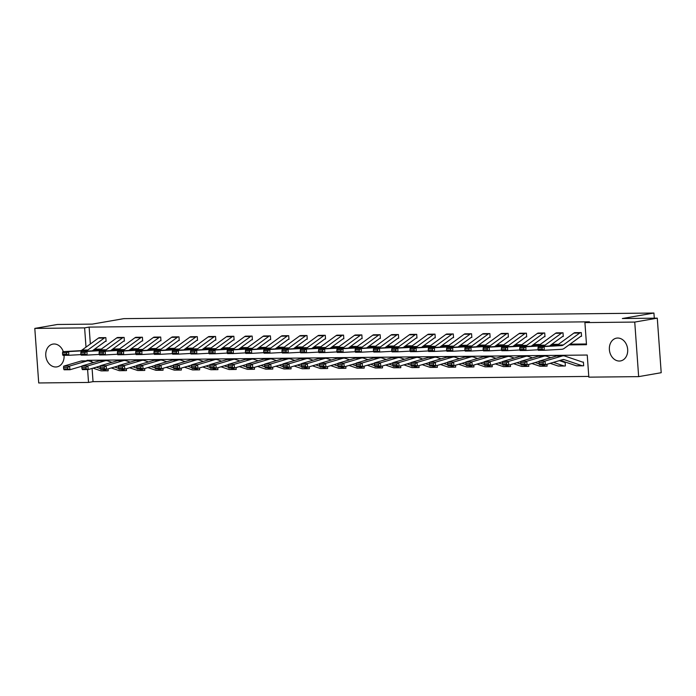 <?xml version="1.0" encoding="UTF-8"?>
<svg xmlns="http://www.w3.org/2000/svg" width="696" height="696" viewBox="0 0 696 696"><rect width="100%" height="100%" fill="white"/><g stroke="black" fill="none" stroke-linecap="round" stroke-linejoin="round"><path stroke-width="1.04" d="M64.067 355.334A11.562 9.1 80.1 0 1 56.907 366.888A11.562 9.1 80.1 0 1 55.75 366.992A11.562 9.1 80.1 0 1 45.849 356.317A11.562 9.1 80.1 0 1 52.948 344.094A11.562 9.1 80.1 0 1 54.097 343.989A11.562 9.1 80.1 0 1 63.284 351.619M617.7 338.038A11.562 9.1 80.1 0 1 627.601 348.713A11.562 9.1 80.1 0 1 620.501 360.937A11.562 9.1 80.1 0 1 619.353 361.041A11.562 9.1 80.1 0 1 609.452 350.366A11.562 9.1 80.1 0 1 616.543 338.143A11.562 9.1 80.1 0 1 617.7 338.038M92.09 368.419L93.038 381.652L88.531 382.435L38.715 382.965L34.8 328.408L57.35 324.484L92.281 324.118L123.853 318.637L653.927 313.035L622.355 318.524L657.285 318.15L661.2 372.708L638.65 376.632L588.833 377.154L587.241 355.038L86.948 360.319L86.983 360.85M93.038 381.652L588.781 376.423M654.292 318.185L653.927 313.035M91.507 360.267L91.62 361.833M583.657 365.678L583.065 365.783L583.666 365.774L583.405 362.085L582.796 362.094A1.479 0.905 89.4 0 1 582.709 362.103A1.479 0.905 89.4 0 1 582.517 362.077L564.83 356.056A11.119 6.812 -90.6 0 0 563.395 355.821A11.119 6.812 -90.6 0 0 562.229 355.995L545.003 361.067L545.429 364.721L539.565 364.782L539.156 364.017L543.263 363.973L543.089 362.512L538.991 362.555L539.156 364.017M564.795 365.974L565.378 365.965L565.117 362.285L564.526 362.285M546.96 364.269L547.091 366.157L546.508 366.166A5.194 3.175 -90.6 0 1 546.177 366.2A5.194 3.175 -90.6 0 1 545.499 366.087L541.592 364.756M528.673 364.46L528.803 366.357L528.221 366.357A5.194 3.175 -90.6 0 1 527.89 366.392A5.194 3.175 -90.6 0 1 527.211 366.279L523.305 364.948M510.385 364.652L510.516 366.548L509.933 366.557M492.098 364.843L492.237 366.74L491.646 366.749A5.194 3.175 -90.6 0 1 491.315 366.775A5.194 3.175 -90.6 0 1 490.645 366.67L486.73 365.339M473.811 365.043L473.95 366.931L473.358 366.94M455.523 365.235L455.663 367.123L455.071 367.131A5.194 3.175 -90.6 0 1 454.74 367.166A5.194 3.175 -90.6 0 1 454.07 367.053L450.155 365.722M437.236 365.426L437.375 367.323L436.784 367.323A5.194 3.175 -90.6 0 1 436.453 367.358A5.194 3.175 -90.6 0 1 435.783 367.244L431.868 365.913M418.949 365.618L419.088 367.514L418.505 367.514M400.661 365.809L400.8 367.705L400.217 367.714A5.194 3.175 -90.6 0 1 399.878 367.74A5.194 3.175 -90.6 0 1 399.208 367.636L395.293 366.305M382.382 366.009L382.513 367.897L381.93 367.906A5.194 3.175 -90.6 0 1 381.591 367.94A5.194 3.175 -90.6 0 1 380.921 367.827L377.014 366.496M364.095 366.2L364.225 368.088L363.643 368.097M345.808 366.392L345.938 368.288L345.355 368.288M327.52 366.583L327.651 368.48L327.068 368.48M309.233 366.775L309.363 368.671L308.78 368.68A5.194 3.175 -90.6 0 1 308.45 368.706A5.194 3.175 -90.6 0 1 307.78 368.602L303.865 367.27M290.945 366.966L291.085 368.863L290.493 368.871A5.194 3.175 -90.6 0 1 290.162 368.897A5.194 3.175 -90.6 0 1 289.493 368.793L285.577 367.462M272.658 367.166L272.797 369.054L272.206 369.063M254.371 367.358L254.51 369.245L253.918 369.254A5.194 3.175 -90.6 0 1 253.588 369.289A5.194 3.175 -90.6 0 1 252.918 369.176L249.003 367.845M236.083 367.549L236.222 369.445L235.64 369.445M217.796 367.74L217.935 369.637L217.352 369.646M199.508 367.932L199.648 369.828L199.065 369.837A5.194 3.175 -90.6 0 1 198.725 369.863A5.194 3.175 -90.6 0 1 198.055 369.759L194.149 368.428M181.23 368.132L181.36 370.02L180.777 370.028M162.942 368.323L163.073 370.211L162.49 370.22A5.194 3.175 -90.6 0 1 162.159 370.255A5.194 3.175 -90.6 0 1 161.481 370.142L157.574 368.81M144.655 368.515L144.785 370.411L144.202 370.411A5.194 3.175 -90.6 0 1 143.872 370.446A5.194 3.175 -90.6 0 1 143.202 370.333L139.287 369.002M126.367 368.706L126.498 370.603L125.915 370.603M108.08 368.897L108.219 370.794L107.628 370.803A5.194 3.175 -90.6 0 1 107.297 370.829A5.194 3.175 -90.6 0 1 106.627 370.724L102.712 369.393M569.024 344.903L586.502 344.711L584.918 322.596L589.434 321.813L89.132 327.094L90.341 343.989M94.595 349.175L101.346 349.105M112.882 348.983L119.634 348.905M131.17 348.783L137.921 348.713M149.457 348.592L156.2 348.522M167.745 348.4L174.487 348.331M186.032 348.209L192.775 348.139M204.32 348.017L211.062 347.939M222.607 347.817L229.349 347.748M240.886 347.626L247.637 347.556M259.173 347.435L265.924 347.365M277.46 347.243L284.212 347.173M295.748 347.052L302.499 346.973M314.035 346.852L320.786 346.782M332.323 346.66L339.065 346.591M350.61 346.469L357.353 346.399M368.897 346.277L375.64 346.208M387.185 346.086L393.927 346.016M405.472 345.895L412.215 345.816M423.751 345.695L430.502 345.625M442.038 345.503L448.79 345.433M460.326 345.312L467.077 345.242M478.613 345.12L485.364 345.051M496.9 344.929L503.652 344.851M515.188 344.729L521.93 344.659M533.475 344.537L540.218 344.468M551.763 344.346L558.505 344.276M570.05 344.155L586.45 343.981M580.969 336.29L581.552 336.281L581.29 332.601L574.27 332.853M549.483 346.008L562.385 336.603A1.479 0.905 -90.6 0 1 562.664 336.49L563.264 336.481L563.003 332.792L555.982 333.045M544.394 336.673L544.977 336.673L544.716 332.984L537.695 333.236M512.909 346.39L525.819 336.995A1.479 0.905 -90.6 0 1 526.089 336.873L526.689 336.864L526.428 333.175L519.407 333.428M494.621 346.591L507.532 337.186A1.479 0.905 -90.6 0 1 507.802 337.064L508.402 337.055L508.141 333.367L501.12 333.619M489.532 337.255L490.123 337.247L489.853 333.567L482.833 333.81M471.244 337.447L471.836 337.447L471.566 333.758L464.545 334.01M452.957 337.638L453.548 337.638L453.279 333.95L446.258 334.202M421.471 347.356L434.382 337.96A1.479 0.905 -90.6 0 1 434.652 337.838L435.261 337.83L434.991 334.141L427.97 334.393M403.184 347.548L416.095 338.152A1.479 0.905 -90.6 0 1 416.365 338.03L416.974 338.021L416.713 334.332L409.692 334.585M398.103 338.221L398.686 338.212L398.425 334.532L391.404 334.776M366.618 347.939L379.52 338.534A1.479 0.905 -90.6 0 1 379.798 338.421L380.399 338.404L380.138 334.724L373.117 334.976M348.331 348.13L361.241 338.726A1.479 0.905 -90.6 0 1 361.511 338.613L362.111 338.604L361.85 334.915L354.829 335.168M343.241 338.804L343.824 338.795L343.563 335.107L336.542 335.359M311.756 348.513L324.667 339.117A1.479 0.905 -90.6 0 1 324.936 338.995L325.537 338.987L325.276 335.298L318.255 335.55M306.666 339.187L307.258 339.178L306.988 335.498L299.967 335.742M275.181 348.905L288.092 339.5A1.479 0.905 -90.6 0 1 288.361 339.378L288.97 339.37L288.701 335.69L281.68 335.942M256.894 349.096L269.804 339.691A1.479 0.905 -90.6 0 1 270.074 339.578L270.683 339.57L270.413 335.881L263.392 336.133M251.804 339.761L252.396 339.761L252.126 336.072L245.105 336.325M220.319 349.479L233.23 340.083A1.479 0.905 -90.6 0 1 233.499 339.961L234.108 339.952L233.847 336.264L226.826 336.516M202.031 349.679L214.942 340.274A1.479 0.905 -90.6 0 1 215.221 340.153L215.821 340.144L215.56 336.455L208.539 336.707M196.951 340.344L197.534 340.335L197.273 336.655L190.252 336.899M178.663 340.535L179.246 340.535L178.985 336.847L171.964 337.099M160.376 340.727L160.959 340.727L160.698 337.038L153.677 337.29M128.891 350.445L141.801 341.049A1.479 0.905 -90.6 0 1 142.071 340.927L142.671 340.918L142.41 337.229L135.389 337.482M110.603 350.636L123.514 341.24A1.479 0.905 -90.6 0 1 123.784 341.118L124.393 341.11L124.123 337.421L117.102 337.673M105.514 341.31L106.105 341.301L105.836 337.621L98.815 337.865M657.285 318.15L634.743 322.074L638.65 376.632M34.8 328.408L84.616 327.877L85.999 347.147M89.132 327.094L84.616 327.877M584.918 322.596L634.743 322.074M93.569 349.923L100.32 349.844M111.856 349.723L118.607 349.653M130.143 349.531L136.894 349.462A7.412 4.541 -90.6 0 1 135.198 350.097L117.676 351.062L123.54 351.001L123.636 354.708L135.894 354.029M148.431 349.34L155.182 349.27A7.412 4.541 -90.6 0 1 153.485 349.905L135.964 350.871L141.827 350.81L141.923 354.516L154.181 353.838M166.718 349.148L173.461 349.079A7.412 4.541 -90.6 0 1 171.773 349.714L154.251 350.68L160.115 350.619L160.21 354.325L172.469 353.646M185.006 348.957L191.748 348.879A7.412 4.541 -90.6 0 1 190.06 349.522L172.538 350.488L178.402 350.427L178.498 354.125L190.756 353.455M203.293 348.757L210.035 348.687A7.412 4.541 -90.6 0 1 208.348 349.331L190.826 350.288L196.681 350.227L196.785 353.933L209.044 353.264M221.58 348.565L228.323 348.496M239.868 348.374L246.61 348.305A7.412 4.541 -90.6 0 1 244.922 348.94L227.401 349.905L233.256 349.844L233.36 353.551L245.61 352.872M258.146 348.183L264.898 348.113M276.434 347.991L283.185 347.913A7.412 4.541 -90.6 0 1 281.488 348.557L263.967 349.522L269.83 349.462L269.935 353.159L282.185 352.489M294.721 347.791L301.472 347.722A7.412 4.541 -90.6 0 1 299.776 348.365L282.254 349.322L288.118 349.262L288.222 352.968L300.472 352.298M313.009 347.6L319.76 347.53A7.412 4.541 -90.6 0 1 318.063 348.165L300.541 349.131L306.405 349.07L306.501 352.776L318.759 352.106M331.296 347.408L338.047 347.339A7.412 4.541 -90.6 0 1 336.351 347.974L318.829 348.94L324.693 348.879L324.788 352.585L337.047 351.906M349.583 347.217L356.326 347.147A7.412 4.541 -90.6 0 1 354.638 347.782L337.116 348.748L342.98 348.687L343.076 352.394L355.334 351.715M367.871 347.026L374.613 346.956A7.412 4.541 -90.6 0 1 372.925 347.591L355.404 348.557L361.267 348.496L361.363 352.193L373.621 351.524M386.158 346.834L392.901 346.756M404.446 346.634L411.188 346.565M422.733 346.443L429.475 346.373A7.412 4.541 -90.6 0 1 427.788 347.008L410.266 347.974L416.121 347.913L416.225 351.619L428.475 350.941M441.012 346.251L447.763 346.182A7.412 4.541 -90.6 0 1 446.066 346.817L428.545 347.782L434.408 347.722L434.513 351.428L446.762 350.749M459.299 346.06L466.05 345.99A7.412 4.541 -90.6 0 1 464.354 346.625L446.832 347.591L452.696 347.53L452.8 351.236L465.05 350.558M477.587 345.868L484.338 345.79A7.412 4.541 -90.6 0 1 482.641 346.434L465.119 347.4L470.983 347.339L471.088 351.036L483.337 350.366M495.874 345.668L502.625 345.599M514.161 345.477L520.913 345.407M532.449 345.286L539.191 345.216A7.412 4.541 -90.6 0 1 537.503 345.851L519.982 346.817L525.845 346.756L525.941 350.462L538.199 349.784M550.736 345.094L557.479 345.025A7.412 4.541 -90.6 0 1 555.791 345.66L538.269 346.625L544.133 346.565L544.228 350.271L561.75 349.305A11.119 6.812 89.4 0 0 564.282 348.357L580.673 336.412A1.479 0.905 -90.6 0 1 580.951 336.29L581.543 336.194M87.609 369.55L88.531 382.435M574.844 332.671L580.682 332.61A5.194 3.175 89.4 0 0 579.733 333.027L563.334 344.964A7.412 4.541 -90.6 0 1 561.655 345.599L544.133 346.565L542.097 347.748L537.999 347.791L538.034 349.27L542.14 349.227L542.097 347.748M574.826 332.671A5.194 3.175 89.4 0 0 573.869 333.088L557.479 345.025L563.334 344.964M542.14 349.227L544.228 350.271L538.365 350.332L538.034 349.27M538.269 346.625L537.999 347.791M577.202 365.844A5.194 3.175 -90.6 0 1 576.888 365.879A5.194 3.175 -90.6 0 1 576.218 365.765L560.289 360.345M538.991 362.555L539.139 361.128L556.374 356.056A11.119 6.812 -90.6 0 1 557.531 355.882L563.395 355.821M583.065 365.783A5.194 3.175 -90.6 0 1 582.743 365.809A5.194 3.175 -90.6 0 1 582.073 365.704L564.386 359.684A7.412 4.541 89.4 0 0 563.429 359.527A7.412 4.541 89.4 0 0 562.655 359.641L545.429 364.721L543.263 363.973M539.139 361.128L545.003 361.067L543.089 362.512M561.446 333.219L555.582 333.28A5.194 3.175 89.4 0 1 556.539 332.862L562.394 332.801A5.194 3.175 89.4 0 0 561.446 333.219L545.046 345.155A7.412 4.541 -90.6 0 1 543.367 345.79L525.845 346.756L523.81 347.939L519.712 347.983L519.755 349.47L523.853 349.427L523.81 347.939M562.664 336.49L563.255 336.385M555.582 333.28L539.191 345.216L545.046 345.155M523.853 349.427L525.941 350.462L520.086 350.523L519.755 349.47M519.982 346.817L519.712 347.983M544.124 332.993L544.107 332.993A5.194 3.175 89.4 0 0 543.158 333.41L526.759 345.355A7.412 4.541 -90.6 0 1 525.08 345.982L507.558 346.947L507.654 350.654L519.912 349.975M531.196 346.199L544.107 336.803A1.479 0.905 -90.6 0 1 544.376 336.681L544.968 336.577M544.107 332.993L538.252 333.053A5.194 3.175 89.4 0 0 537.295 333.471L520.904 345.416A7.412 4.541 -90.6 0 1 519.216 346.043L501.694 347.008L507.558 346.947L505.531 348.13L501.425 348.174L501.468 349.662L505.566 349.618L505.531 348.13M505.566 349.618L507.654 350.654L501.799 350.714L501.468 349.662M501.694 347.008L501.425 348.174M558.914 366.035A5.194 3.175 -90.6 0 1 558.601 366.07A5.194 3.175 -90.6 0 1 557.931 365.957L550.179 363.321M520.704 362.746L520.878 364.208L524.975 364.165L524.81 362.703L520.704 362.746L520.86 361.32L538.086 356.248A11.119 6.812 -90.6 0 1 539.243 356.074L545.107 356.013A11.119 6.812 -90.6 0 1 546.543 356.248L550.806 357.7M559.367 360.615L564.23 362.268A1.479 0.905 89.4 0 0 564.421 362.303A1.479 0.905 89.4 0 0 564.508 362.294M520.86 361.32L526.715 361.259L543.941 356.187A11.119 6.812 -90.6 0 1 545.107 356.013M524.81 362.703L526.715 361.259L527.142 364.913L521.287 364.974L520.878 364.208M539.113 361.381L527.142 364.913L524.975 364.165M565.37 365.87L564.778 365.974A5.194 3.175 -90.6 0 1 564.456 366.009A5.194 3.175 -90.6 0 1 563.786 365.896L553.416 362.364M540.627 366.235A5.194 3.175 -90.6 0 1 540.313 366.261A5.194 3.175 -90.6 0 1 539.644 366.148L531.892 363.512M502.416 362.947L502.59 364.4L506.688 364.356L506.523 362.903L502.416 362.947L502.573 361.52L519.799 356.448A11.119 6.812 -90.6 0 1 520.956 356.265L526.82 356.204A11.119 6.812 -90.6 0 1 528.255 356.439L532.518 357.892M502.573 361.52L508.428 361.459L525.654 356.378A11.119 6.812 -90.6 0 1 526.82 356.204M506.523 362.903L508.428 361.459L508.854 365.104L502.999 365.165L502.59 364.4M520.826 361.581L508.854 365.104L506.688 364.356M539.148 363.93L535.128 362.555M547.082 366.07L546.49 366.174M519.982 333.245L525.828 333.184A5.194 3.175 89.4 0 0 524.871 333.601L508.48 345.547A7.412 4.541 -90.6 0 1 506.792 346.173L489.271 347.139L489.366 350.845L501.625 350.175M526.089 336.873L526.689 336.768M519.964 333.245A5.194 3.175 89.4 0 0 519.016 333.662L502.616 345.608A7.412 4.541 -90.6 0 1 500.929 346.243L483.407 347.2L489.271 347.139L487.243 348.331L483.137 348.374L483.181 349.853L487.278 349.81L487.243 348.331M487.278 349.81L489.366 350.845L483.511 350.906L483.181 349.853M483.407 347.2L483.137 348.374M506.584 333.793L500.728 333.863A5.194 3.175 89.4 0 1 501.677 333.445L507.541 333.384A5.194 3.175 89.4 0 0 506.584 333.793L490.193 345.738A7.412 4.541 -90.6 0 1 488.505 346.373L470.983 347.339L468.956 348.522L464.85 348.565L464.893 350.045L468.991 350.001L468.956 348.522M507.802 337.064L508.402 336.96M500.728 333.863L484.329 345.799L490.193 345.738M468.991 350.001L471.088 351.036L465.224 351.097L464.893 350.045M465.119 347.4L464.85 348.565M489.271 333.567L489.253 333.575A5.194 3.175 89.4 0 0 488.296 333.993L471.905 345.929A7.412 4.541 -90.6 0 1 470.218 346.565L452.696 347.53L450.669 348.713L446.562 348.757L446.606 350.236L450.712 350.192L450.669 348.713M476.334 346.782L489.245 337.377A1.479 0.905 -90.6 0 1 489.514 337.255L490.115 337.151M483.407 333.628L483.389 333.636A5.194 3.175 89.4 0 0 482.441 334.054L466.042 345.99L471.905 345.929M450.712 350.192L452.8 351.236L446.936 351.297L446.606 350.236M446.832 347.591L446.562 348.757M522.339 366.427A5.194 3.175 -90.6 0 1 522.026 366.453A5.194 3.175 -90.6 0 1 521.356 366.348L513.605 363.704M484.129 363.138L484.303 364.6L488.401 364.556L488.235 363.095L484.129 363.138L484.285 361.711L501.512 356.639A11.119 6.812 -90.6 0 1 502.669 356.465L508.532 356.395A11.119 6.812 -90.6 0 1 509.968 356.63L514.231 358.083M484.285 361.711L490.141 361.65L507.375 356.578A11.119 6.812 -90.6 0 1 508.532 356.395M488.235 363.095L490.141 361.65L490.567 365.296L484.712 365.356L484.303 364.6M502.547 361.772L490.567 365.296L488.401 364.556M520.86 364.121L516.841 362.755M528.803 366.261L528.203 366.366M504.052 366.618A5.194 3.175 -90.6 0 1 503.739 366.644A5.194 3.175 -90.6 0 1 503.069 366.54L495.317 363.895M465.842 363.329L466.015 364.791L470.113 364.748L469.948 363.286L465.842 363.329L465.998 361.903L483.224 356.83A11.119 6.812 -90.6 0 1 484.381 356.656L490.245 356.596A11.119 6.812 -90.6 0 1 491.689 356.83L495.943 358.275M465.998 361.903L471.862 361.842L489.088 356.77A11.119 6.812 -90.6 0 1 490.245 356.596M469.948 363.286L471.862 361.842L472.288 365.487L466.424 365.548L466.015 364.791M484.259 361.964L472.288 365.487L470.113 364.748M510.516 366.453L509.916 366.557A5.194 3.175 -90.6 0 1 509.603 366.583A5.194 3.175 -90.6 0 1 508.933 366.479L505.018 365.148M502.573 364.312L498.553 362.947M485.764 366.809A5.194 3.175 -90.6 0 1 485.451 366.844A5.194 3.175 -90.6 0 1 484.781 366.731L477.03 364.095M447.554 363.521L447.728 364.982L451.834 364.939L451.66 363.477L447.554 363.521L447.711 362.094L464.937 357.022A11.119 6.812 -90.6 0 1 466.103 356.848L471.958 356.787A11.119 6.812 -90.6 0 1 473.402 357.022L477.656 358.466M447.711 362.094L453.575 362.033L470.8 356.961A11.119 6.812 -90.6 0 1 471.958 356.787M451.66 363.477L453.575 362.033L454.001 365.678L448.137 365.748L447.728 364.982M465.972 362.155L454.001 365.678L451.834 364.939M484.294 364.504L480.266 363.138M492.229 366.644L491.628 366.749M467.477 367.001A5.194 3.175 -90.6 0 1 467.164 367.036A5.194 3.175 -90.6 0 1 466.494 366.923L458.742 364.286M429.267 363.712L429.441 365.174L433.547 365.13L433.373 363.669L429.267 363.712L429.423 362.285L446.649 357.213A11.119 6.812 -90.6 0 1 447.815 357.039L453.67 356.978A11.119 6.812 -90.6 0 1 455.114 357.213L459.369 358.666M429.423 362.285L435.287 362.225L452.513 357.152A11.119 6.812 -90.6 0 1 453.67 356.978M433.373 363.669L435.287 362.225L435.713 365.879L429.85 365.939L429.441 365.174M447.685 362.346L435.713 365.879L433.547 365.13M473.941 366.835L473.341 366.94A5.194 3.175 -90.6 0 1 473.028 366.975A5.194 3.175 -90.6 0 1 472.358 366.862L468.443 365.53M466.007 364.695L461.987 363.329M449.198 367.201A5.194 3.175 -90.6 0 1 448.877 367.227A5.194 3.175 -90.6 0 1 448.207 367.114L440.455 364.478M410.988 363.912L411.153 365.365L415.26 365.322L415.086 363.869L410.988 363.912L411.136 362.486L428.362 357.413A11.119 6.812 -90.6 0 1 429.528 357.231L435.383 357.17A11.119 6.812 -90.6 0 1 436.827 357.405L441.081 358.858M411.136 362.486L417 362.416L434.226 357.344A11.119 6.812 -90.6 0 1 435.383 357.17M415.086 363.869L417 362.416L417.426 366.07L411.562 366.131L411.153 365.365M429.397 362.546L417.426 366.07L415.26 365.322M447.719 364.895L443.7 363.521M455.654 367.036L455.053 367.131M430.911 367.392A5.194 3.175 -90.6 0 1 430.589 367.418A5.194 3.175 -90.6 0 1 429.919 367.305L422.168 364.669M392.701 364.104L392.866 365.557L396.972 365.522L396.798 364.06L392.701 364.104L392.849 362.677L410.075 357.605A11.119 6.812 -90.6 0 1 411.24 357.431L417.104 357.361A11.119 6.812 -90.6 0 1 418.54 357.596L422.794 359.049M392.849 362.677L398.712 362.616L415.938 357.544A11.119 6.812 -90.6 0 1 417.104 357.361M396.798 364.06L398.712 362.616L399.139 366.261L393.275 366.322L392.866 365.557M411.11 362.738L399.139 366.261L396.972 365.522M429.432 365.087L425.413 363.721M437.366 367.227L436.766 367.331M412.624 367.584A5.194 3.175 -90.6 0 1 412.31 367.61A5.194 3.175 -90.6 0 1 411.632 367.505L403.88 364.861M374.413 364.295L374.579 365.757L378.685 365.713L378.511 364.252L374.413 364.295L374.561 362.868L391.787 357.796A11.119 6.812 -90.6 0 1 392.953 357.622L398.817 357.561A11.119 6.812 -90.6 0 1 400.252 357.796L404.506 359.24M374.561 362.868L380.425 362.807L397.651 357.735A11.119 6.812 -90.6 0 1 398.817 357.561M378.511 364.252L380.425 362.807L380.851 366.453L374.987 366.514L374.579 365.757M392.822 362.929L380.851 366.453L378.685 365.713M419.079 367.418L418.479 367.523A5.194 3.175 -90.6 0 1 418.165 367.549A5.194 3.175 -90.6 0 1 417.496 367.445L413.581 366.105M411.145 365.278L407.125 363.912M394.336 367.775A5.194 3.175 -90.6 0 1 394.023 367.801A5.194 3.175 -90.6 0 1 393.344 367.697L385.593 365.061M356.126 364.486L356.291 365.948L360.397 365.905L360.224 364.443L356.126 364.486L356.274 363.06L373.508 357.988A11.119 6.812 -90.6 0 1 374.665 357.814L380.529 357.753A11.119 6.812 -90.6 0 1 381.965 357.988L386.219 359.432M356.274 363.06L362.137 362.999L379.363 357.927A11.119 6.812 -90.6 0 1 380.529 357.753M360.224 364.443L362.137 362.999L362.564 366.644L356.7 366.705L356.291 365.948M374.535 363.121L362.564 366.644L360.397 365.905M392.857 365.47L388.838 364.104M400.792 367.61L400.2 367.714M376.049 367.966A5.194 3.175 -90.6 0 1 375.736 368.001A5.194 3.175 -90.6 0 1 375.066 367.888L367.314 365.252M337.838 364.678L338.012 366.139L342.11 366.096L341.945 364.634L337.838 364.678L337.995 363.251L355.221 358.179A11.119 6.812 -90.6 0 1 356.378 358.005L362.242 357.944A11.119 6.812 -90.6 0 1 363.677 358.179L367.94 359.632M337.995 363.251L343.85 363.19L361.076 358.118A11.119 6.812 -90.6 0 1 362.242 357.944M341.945 364.634L343.85 363.19L344.276 366.844L338.421 366.905L338.012 366.139M356.248 363.312L344.276 366.844L342.11 366.096M374.57 365.661L370.55 364.295M382.504 367.801L381.913 367.906M357.761 368.158A5.194 3.175 -90.6 0 1 357.448 368.193A5.194 3.175 -90.6 0 1 356.778 368.08L349.027 365.444M319.551 364.869L319.725 366.331L323.823 366.287L323.657 364.834L319.551 364.869L319.708 363.451L336.934 358.37A11.119 6.812 -90.6 0 1 338.091 358.196L343.954 358.135A11.119 6.812 -90.6 0 1 345.39 358.37L349.653 359.823M319.708 363.451L325.563 363.382L342.789 358.31A11.119 6.812 -90.6 0 1 343.954 358.135M323.657 364.834L325.563 363.382L325.989 367.036L320.134 367.096L319.725 366.331M337.96 363.512L325.989 367.036L323.823 366.287M364.217 367.993L363.625 368.097A5.194 3.175 -90.6 0 1 363.312 368.132A5.194 3.175 -90.6 0 1 362.633 368.019L358.727 366.688M356.282 365.861L352.263 364.486M339.474 368.358A5.194 3.175 -90.6 0 1 339.161 368.384A5.194 3.175 -90.6 0 1 338.491 368.271L330.739 365.635M301.264 365.069L301.438 366.522L305.535 366.479L305.37 365.026L301.264 365.069L301.42 363.643L318.646 358.57A11.119 6.812 -90.6 0 1 319.803 358.388L325.667 358.327A11.119 6.812 -90.6 0 1 327.103 358.562L331.366 360.015M301.42 363.643L307.275 363.582L324.51 358.51A11.119 6.812 -90.6 0 1 325.667 358.327M305.37 365.026L307.275 363.582L307.702 367.227L301.846 367.288L301.438 366.522M319.673 363.704L307.702 367.227L305.535 366.479M345.938 368.193L345.338 368.297A5.194 3.175 -90.6 0 1 345.025 368.323A5.194 3.175 -90.6 0 1 344.346 368.21L340.44 366.879M337.995 366.053L333.976 364.678M321.187 368.549A5.194 3.175 -90.6 0 1 320.873 368.575A5.194 3.175 -90.6 0 1 320.204 368.471L312.452 365.826M282.976 365.261L283.15 366.722L287.248 366.679L287.083 365.217L282.976 365.261L283.133 363.834L300.359 358.762A11.119 6.812 -90.6 0 1 301.516 358.588L307.38 358.527A11.119 6.812 -90.6 0 1 308.815 358.762L313.078 360.206M283.133 363.834L288.997 363.773L306.223 358.701A11.119 6.812 -90.6 0 1 307.38 358.527M287.083 365.217L288.997 363.773L289.414 367.418L283.559 367.479L283.15 366.722M301.394 363.895L289.414 367.418L287.248 366.679M327.651 368.384L327.05 368.488A5.194 3.175 -90.6 0 1 326.737 368.515A5.194 3.175 -90.6 0 1 326.067 368.401L322.152 367.07M319.708 366.244L315.688 364.878M302.899 368.741A5.194 3.175 -90.6 0 1 302.586 368.767A5.194 3.175 -90.6 0 1 301.916 368.663L294.164 366.026M264.689 365.452L264.863 366.914L268.969 366.87L268.795 365.409L264.689 365.452L264.845 364.025L282.071 358.953A11.119 6.812 -90.6 0 1 283.237 358.779L289.092 358.718A11.119 6.812 -90.6 0 1 290.536 358.953L294.791 360.397M264.845 364.025L270.709 363.965L287.935 358.892A11.119 6.812 -90.6 0 1 289.092 358.718M268.795 365.409L270.709 363.965L271.135 367.61L265.272 367.671L264.863 366.914M283.107 364.086L271.135 367.61L268.969 366.87M301.429 366.435L297.401 365.069M309.363 368.575L308.763 368.68M284.612 368.932A5.194 3.175 -90.6 0 1 284.299 368.967A5.194 3.175 -90.6 0 1 283.629 368.854L275.877 366.218M246.401 365.644L246.575 367.105L250.682 367.062L250.508 365.6L246.401 365.644L246.558 364.217L263.784 359.145A11.119 6.812 -90.6 0 1 264.95 358.971L270.805 358.91A11.119 6.812 -90.6 0 1 272.249 359.145L276.503 360.589M246.558 364.217L252.422 364.156L269.648 359.084A11.119 6.812 -90.6 0 1 270.805 358.91M250.508 365.6L252.422 364.156L252.848 367.81L246.984 367.871L246.575 367.105M264.819 364.278L252.848 367.81L250.682 367.062M283.142 366.627L279.113 365.261M291.076 368.767L290.476 368.871M266.333 369.124A5.194 3.175 -90.6 0 1 266.011 369.158A5.194 3.175 -90.6 0 1 265.341 369.045L257.59 366.409M228.123 365.835L228.288 367.297L232.394 367.253L232.22 365.791L228.123 365.835L228.271 364.408L245.497 359.336A11.119 6.812 -90.6 0 1 246.662 359.162L252.518 359.101A11.119 6.812 -90.6 0 1 253.962 359.336L258.216 360.789M228.271 364.408L234.134 364.347L251.36 359.275A11.119 6.812 -90.6 0 1 252.518 359.101M232.22 365.791L234.134 364.347L234.561 368.001L228.697 368.062L228.288 367.297M246.532 364.469L234.561 368.001L232.394 367.253M272.788 368.958L272.188 369.063A5.194 3.175 -90.6 0 1 271.875 369.098A5.194 3.175 -90.6 0 1 271.205 368.984L267.29 367.653M264.854 366.827L260.835 365.452M248.046 369.324A5.194 3.175 -90.6 0 1 247.724 369.35A5.194 3.175 -90.6 0 1 247.054 369.237L239.302 366.601M209.835 366.035L210.001 367.488L214.107 367.445L213.933 365.992L209.835 366.035L209.983 364.608L227.209 359.536A11.119 6.812 -90.6 0 1 228.375 359.353L234.239 359.293A11.119 6.812 -90.6 0 1 235.674 359.527L239.929 360.98M209.983 364.608L215.847 364.547L233.073 359.467A11.119 6.812 -90.6 0 1 234.239 359.293M213.933 365.992L215.847 364.547L216.273 368.193L210.409 368.254L210.001 367.488M228.245 364.669L216.273 368.193L214.107 367.445M246.567 367.018L242.547 365.644M254.501 369.158L253.901 369.263M229.758 369.515A5.194 3.175 -90.6 0 1 229.445 369.541A5.194 3.175 -90.6 0 1 228.766 369.437L221.015 366.792M191.548 366.226L191.713 367.688L195.82 367.645L195.646 366.183L191.548 366.226L191.696 364.8L208.922 359.728A11.119 6.812 -90.6 0 1 210.088 359.554L215.951 359.484A11.119 6.812 -90.6 0 1 217.387 359.719L221.641 361.172M191.696 364.8L197.56 364.739L214.786 359.667A11.119 6.812 -90.6 0 1 215.951 359.484M195.646 366.183L197.56 364.739L197.986 368.384L192.122 368.445L191.713 367.688M209.957 364.861L197.986 368.384L195.82 367.645M236.214 369.35L235.613 369.454A5.194 3.175 -90.6 0 1 235.3 369.48A5.194 3.175 -90.6 0 1 234.63 369.367L230.715 368.036M228.279 367.21L224.26 365.844M211.471 369.707A5.194 3.175 -90.6 0 1 211.158 369.733A5.194 3.175 -90.6 0 1 210.479 369.628L202.727 366.983M173.261 366.418L173.426 367.88L177.532 367.836L177.358 366.374L173.261 366.418L173.408 364.991L190.643 359.919A11.119 6.812 -90.6 0 1 191.8 359.745L197.664 359.684A11.119 6.812 -90.6 0 1 199.1 359.919L203.354 361.363M173.408 364.991L179.272 364.93L196.498 359.858A11.119 6.812 -90.6 0 1 197.664 359.684M177.358 366.374L179.272 364.93L179.698 368.575L173.835 368.636L173.426 367.88M191.67 365.052L179.698 368.575L177.532 367.836M217.926 369.541L217.335 369.646A5.194 3.175 -90.6 0 1 217.013 369.672A5.194 3.175 -90.6 0 1 216.343 369.567L212.428 368.236M209.992 367.401L205.972 366.035M193.184 369.898A5.194 3.175 -90.6 0 1 192.87 369.933A5.194 3.175 -90.6 0 1 192.2 369.82L184.449 367.183M154.973 366.609L155.147 368.071L159.245 368.027L159.079 366.566L154.973 366.609L155.13 365.183L172.356 360.11A11.119 6.812 -90.6 0 1 173.513 359.936L179.377 359.875A11.119 6.812 -90.6 0 1 180.812 360.11L185.075 361.555M155.13 365.183L160.985 365.122L178.211 360.05A11.119 6.812 -90.6 0 1 179.377 359.875M159.079 366.566L160.985 365.122L161.411 368.767L155.556 368.837L155.147 368.071M173.382 365.243L161.411 368.767L159.245 368.027M191.704 367.592L187.685 366.226M199.639 369.733L199.047 369.837M470.017 334.184L464.154 334.245A5.194 3.175 89.4 0 1 465.102 333.828L470.966 333.767A5.194 3.175 89.4 0 0 470.017 334.184L453.618 346.121A7.412 4.541 -90.6 0 1 451.93 346.756L434.408 347.722L432.381 348.905L428.275 348.948L428.318 350.427L432.425 350.384L432.381 348.905M458.046 346.973L470.957 337.569A1.479 0.905 -90.6 0 1 471.227 337.456L471.827 337.351M464.154 334.245L447.754 346.182L453.618 346.121M432.425 350.384L434.513 351.428L428.649 351.489L428.318 350.427M428.545 347.782L428.275 348.948M452.696 333.958L452.678 333.958A5.194 3.175 89.4 0 0 451.73 334.376L435.331 346.312A7.412 4.541 -90.6 0 1 433.643 346.947L416.121 347.913L414.094 349.096L409.996 349.14L410.031 350.627L414.137 350.584L414.094 349.096M439.759 347.165L452.67 337.76A1.479 0.905 -90.6 0 1 452.939 337.647L453.54 337.543M452.678 333.958L446.815 334.019A5.194 3.175 89.4 0 0 445.866 334.437L429.467 346.382L435.331 346.312M414.137 350.584L416.225 351.619L410.362 351.68L410.031 350.627M410.266 347.974L409.996 349.14M428.545 334.21L434.391 334.15A5.194 3.175 89.4 0 0 433.443 334.567L417.043 346.512A7.412 4.541 -90.6 0 1 415.355 347.139L397.834 348.104L397.938 351.811L410.196 351.141M434.652 337.838L435.252 337.734M428.527 334.21A5.194 3.175 89.4 0 0 427.579 334.628L411.179 346.573A7.412 4.541 -90.6 0 1 409.5 347.208L391.978 348.165L397.834 348.104L395.806 349.296L391.709 349.34L391.744 350.819L395.85 350.775L395.806 349.296M395.85 350.775L397.938 351.811L392.074 351.871L391.744 350.819M391.978 348.165L391.709 349.34M410.266 334.402L416.104 334.341A5.194 3.175 89.4 0 0 415.155 334.759L398.756 346.704A7.412 4.541 -90.6 0 1 397.068 347.339L379.546 348.296L379.651 352.002L391.909 351.332M416.365 338.03L416.965 337.925M410.24 334.411A5.194 3.175 89.4 0 0 409.291 334.828L392.892 346.765A7.412 4.541 -90.6 0 1 391.213 347.4L373.691 348.365L379.546 348.296L377.519 349.488L373.421 349.531L373.456 351.01L377.563 350.967L377.519 349.488M377.563 350.967L379.651 352.002L373.787 352.063L373.456 351.01M373.691 348.365L373.421 349.531M397.834 334.532L397.816 334.541A5.194 3.175 89.4 0 0 396.868 334.959L380.468 346.895A7.412 4.541 -90.6 0 1 378.789 347.53L361.267 348.496L359.232 349.679L355.134 349.723L355.169 351.202L359.275 351.158L359.232 349.679M384.897 347.748L397.808 338.343A1.479 0.905 -90.6 0 1 398.086 338.221L398.678 338.117M397.816 334.541L391.961 334.602A5.194 3.175 89.4 0 0 391.004 335.02L374.613 346.956L380.468 346.895M359.275 351.158L361.363 352.193L355.499 352.263L355.169 351.202M355.404 348.557L355.134 349.723M373.691 334.793L379.529 334.733A5.194 3.175 89.4 0 0 378.58 335.15L362.181 347.087A7.412 4.541 -90.6 0 1 360.502 347.722L342.98 348.687L340.944 349.87L336.847 349.914L336.89 351.393L340.988 351.35L340.944 349.87M379.798 338.421L380.39 338.317M373.674 334.793A5.194 3.175 89.4 0 0 372.717 335.211L356.326 347.147L362.181 347.087M340.988 351.35L343.076 352.394L337.221 352.454L336.89 351.393M337.116 348.748L336.847 349.914M361.259 334.924L361.241 334.924A5.194 3.175 89.4 0 0 360.293 335.341L343.894 347.278A7.412 4.541 -90.6 0 1 342.215 347.913L324.693 348.879L322.666 350.062L318.559 350.105L318.603 351.593L322.7 351.55L322.666 350.062M361.511 338.613L362.103 338.508M361.241 334.924L355.386 334.985A5.194 3.175 89.4 0 0 354.429 335.402L338.038 347.348L343.894 347.278M322.7 351.55L324.788 352.585L318.933 352.646L318.603 351.593M318.829 348.94L318.559 350.105M342.98 335.115L342.963 335.115A5.194 3.175 89.4 0 0 342.006 335.533L325.615 347.478A7.412 4.541 -90.6 0 1 323.927 348.104L306.405 349.07L304.378 350.253L300.272 350.297L300.315 351.785L304.413 351.741L304.378 350.253M330.043 348.322L342.954 338.926A1.479 0.905 -90.6 0 1 343.224 338.804L343.824 338.7M337.116 335.176L337.099 335.176A5.194 3.175 89.4 0 0 336.151 335.594L319.751 347.539L325.615 347.478M304.413 351.741L306.501 352.776L300.646 352.837L300.315 351.785M300.541 349.131L300.272 350.297M323.718 335.724L317.863 335.785A5.194 3.175 89.4 0 1 318.811 335.376L324.675 335.307A5.194 3.175 89.4 0 0 323.718 335.724L307.327 347.669A7.412 4.541 -90.6 0 1 305.64 348.305L288.118 349.262L286.091 350.453L281.984 350.497L282.028 351.976L286.126 351.932L286.091 350.453M324.936 338.995L325.537 338.891M317.863 335.785L301.464 347.73L307.327 347.669M286.126 351.932L288.222 352.968L282.358 353.029L282.028 351.976M282.254 349.322L281.984 350.497M306.405 335.498L306.388 335.507A5.194 3.175 89.4 0 0 305.431 335.924L289.04 347.861A7.412 4.541 -90.6 0 1 287.352 348.496L269.83 349.462L267.803 350.645L263.697 350.688L263.74 352.167L267.847 352.124L267.803 350.645M293.468 348.713L306.379 339.309A1.479 0.905 -90.6 0 1 306.649 339.187L307.249 339.082M306.388 335.507L300.524 335.568A5.194 3.175 89.4 0 0 299.576 335.985L283.176 347.922L289.04 347.861M267.847 352.124L269.935 353.159L264.071 353.229L263.74 352.167M263.967 349.522L263.697 350.688M282.254 335.759L288.1 335.698A5.194 3.175 89.4 0 0 287.152 336.116L270.753 348.052A7.412 4.541 -90.6 0 1 269.065 348.687L251.543 349.653L251.648 353.359L263.897 352.681M288.361 339.378L288.962 339.283M282.237 335.759A5.194 3.175 89.4 0 0 281.288 336.177L264.889 348.113A7.412 4.541 -90.6 0 1 263.201 348.748L245.679 349.714L251.543 349.653L249.516 350.836L245.41 350.88L245.453 352.359L249.56 352.315L249.516 350.836M249.56 352.315L251.648 353.359L245.784 353.42L245.453 352.359M245.679 349.714L245.41 350.88M268.865 336.307L263.001 336.368A5.194 3.175 89.4 0 1 263.949 335.95L269.813 335.89A5.194 3.175 89.4 0 0 268.865 336.307L252.465 348.244A7.412 4.541 -90.6 0 1 250.778 348.879L233.256 349.844L231.229 351.028L227.122 351.071L227.166 352.559L231.272 352.515L231.229 351.028M270.074 339.578L270.674 339.474M263.001 336.368L246.601 348.305L252.465 348.244M231.272 352.515L233.36 353.551L227.496 353.611L227.166 352.559M227.401 349.905L227.122 351.071M251.543 336.081L251.526 336.081A5.194 3.175 89.4 0 0 250.577 336.499L234.178 348.444A7.412 4.541 -90.6 0 1 232.49 349.07L214.968 350.036L215.073 353.742L227.331 353.063M238.606 349.288L251.517 339.892A1.479 0.905 -90.6 0 1 251.787 339.77L252.387 339.665M245.679 336.142L245.662 336.142A5.194 3.175 89.4 0 0 244.714 336.56L228.314 348.505A7.412 4.541 -90.6 0 1 226.635 349.131L209.113 350.097L214.968 350.036L212.941 351.219L208.844 351.262L208.878 352.75L212.985 352.707L212.941 351.219M212.985 352.707L215.073 353.742L209.209 353.803L208.878 352.75M209.113 350.097L208.844 351.262M232.29 336.69L226.426 336.751A5.194 3.175 89.4 0 1 227.375 336.333L233.238 336.272A5.194 3.175 89.4 0 0 232.29 336.69L215.891 348.635A7.412 4.541 -90.6 0 1 214.203 349.262L196.681 350.227L194.654 351.419L190.556 351.463L190.591 352.942L194.697 352.898L194.654 351.419M233.499 339.961L234.1 339.857M226.426 336.751L210.027 348.696L215.891 348.635M194.697 352.898L196.785 353.933L190.921 353.994L190.591 352.942M190.826 350.288L190.556 351.463M214.968 336.464L214.951 336.473A5.194 3.175 89.4 0 0 214.003 336.881L197.603 348.827A7.412 4.541 -90.6 0 1 195.924 349.462L178.402 350.427L176.366 351.611L172.269 351.654L172.304 353.133L176.41 353.09L176.366 351.611M215.221 340.153L215.812 340.048M214.951 336.473L209.096 336.533A5.194 3.175 89.4 0 0 208.139 336.951L191.748 348.887L197.603 348.827M176.41 353.09L178.498 354.125L172.634 354.186L172.304 353.133M172.538 350.488L172.269 351.654M190.826 336.716L196.663 336.664A5.194 3.175 89.4 0 0 195.715 337.082L179.316 349.018A7.412 4.541 -90.6 0 1 177.637 349.653L160.115 350.619L158.079 351.802L153.981 351.845L154.025 353.324L158.123 353.281L158.079 351.802M183.744 349.87L196.655 340.466A1.479 0.905 -90.6 0 1 196.933 340.344L197.525 340.24M190.808 336.725A5.194 3.175 89.4 0 0 189.851 337.142L173.461 349.079L179.316 349.018M158.123 353.281L160.21 354.325L154.355 354.386L154.025 353.324M154.251 350.68L153.981 351.845M177.428 337.273L171.564 337.334A5.194 3.175 89.4 0 1 172.521 336.916L178.376 336.855A5.194 3.175 89.4 0 0 177.428 337.273L161.028 349.209A7.412 4.541 -90.6 0 1 159.349 349.844L141.827 350.81L139.8 351.993L135.694 352.037L135.737 353.516L139.835 353.472L139.8 351.993M165.465 350.062L178.376 340.657A1.479 0.905 -90.6 0 1 178.646 340.544L179.237 340.44M171.564 337.334L155.173 349.27L161.028 349.209M139.835 353.472L141.923 354.516L136.068 354.577L135.737 353.516M135.964 350.871L135.694 352.037M160.115 337.047L160.089 337.047A5.194 3.175 89.4 0 0 159.14 337.464L142.741 349.401A7.412 4.541 -90.6 0 1 141.062 350.036L123.54 351.001L121.513 352.185L117.406 352.228L117.45 353.716L121.548 353.672L121.513 352.185M147.178 350.253L160.089 340.849A1.479 0.905 -90.6 0 1 160.358 340.736L160.959 340.631M160.089 337.047L154.234 337.108A5.194 3.175 89.4 0 0 153.285 337.525L136.886 349.47L142.741 349.401M121.548 353.672L123.636 354.708L117.781 354.769L117.45 353.716M117.676 351.062L117.406 352.228M174.896 370.089A5.194 3.175 -90.6 0 1 174.583 370.124A5.194 3.175 -90.6 0 1 173.913 370.011L166.161 367.375M136.686 366.801L136.86 368.262L140.957 368.219L140.792 366.757L136.686 366.801L136.842 365.374L154.068 360.302A11.119 6.812 -90.6 0 1 155.225 360.128L161.089 360.067A11.119 6.812 -90.6 0 1 162.525 360.302L166.788 361.755M136.842 365.374L142.697 365.313L159.923 360.241A11.119 6.812 -90.6 0 1 161.089 360.067M140.792 366.757L142.697 365.313L143.124 368.967L137.269 369.028L136.86 368.262M155.095 365.435L143.124 368.967L140.957 368.219M181.351 369.924L180.76 370.028A5.194 3.175 -90.6 0 1 180.447 370.063A5.194 3.175 -90.6 0 1 179.768 369.95L175.862 368.619M173.417 367.784L169.398 366.418M156.609 370.289A5.194 3.175 -90.6 0 1 156.296 370.315A5.194 3.175 -90.6 0 1 155.626 370.202L147.874 367.566M118.398 367.001L118.572 368.454L122.67 368.41L122.505 366.957L118.398 367.001L118.555 365.574L135.781 360.502A11.119 6.812 -90.6 0 1 136.938 360.319L142.802 360.258A11.119 6.812 -90.6 0 1 144.237 360.493L148.5 361.946M118.555 365.574L124.41 365.504L141.645 360.432A11.119 6.812 -90.6 0 1 142.802 360.258M122.505 366.957L124.41 365.504L124.836 369.158L118.981 369.219L118.572 368.454M136.808 365.635L124.836 369.158L122.67 368.41M155.13 367.984L151.11 366.609M163.073 370.124L162.472 370.22M135.964 337.299L141.81 337.238A5.194 3.175 89.4 0 0 140.853 337.656L124.462 349.601A7.412 4.541 -90.6 0 1 122.774 350.227L105.253 351.193L105.348 354.899L117.607 354.229M142.071 340.927L142.671 340.822M135.946 337.299A5.194 3.175 89.4 0 0 134.998 337.717L118.598 349.662A7.412 4.541 -90.6 0 1 116.911 350.297L99.389 351.254L105.253 351.193L103.226 352.385L99.119 352.428L99.163 353.907L103.26 353.864L103.226 352.385M103.26 353.864L105.348 354.899L99.493 354.96L99.163 353.907M99.389 351.254L99.119 352.428M138.321 370.481A5.194 3.175 -90.6 0 1 138.008 370.507A5.194 3.175 -90.6 0 1 137.338 370.394L129.587 367.758M100.111 367.192L100.285 368.645L104.383 368.61L104.217 367.149L100.111 367.192L100.267 365.765L117.494 360.693A11.119 6.812 -90.6 0 1 118.651 360.519L124.514 360.45A11.119 6.812 -90.6 0 1 125.95 360.685L130.213 362.137M100.267 365.765L106.123 365.704L123.357 360.632A11.119 6.812 -90.6 0 1 124.514 360.45M104.217 367.149L106.123 365.704L106.549 369.35L100.694 369.411L100.285 368.645M118.529 365.826L106.549 369.35L104.383 368.61M136.842 368.175L132.823 366.809M144.785 370.315L144.185 370.42M117.676 337.49L123.523 337.43A5.194 3.175 89.4 0 0 122.566 337.847L106.175 349.792A7.412 4.541 -90.6 0 1 104.487 350.427L86.965 351.384L87.07 355.09L99.319 354.421M123.784 341.118L124.384 341.014M117.659 337.499A5.194 3.175 89.4 0 0 116.711 337.917L100.311 349.853A7.412 4.541 -90.6 0 1 98.623 350.488L81.101 351.454L86.965 351.384L84.938 352.576L80.832 352.62L80.875 354.099L84.973 354.055L84.938 352.576M84.973 354.055L87.07 355.09L81.206 355.151L80.875 354.099M81.101 351.454L80.832 352.62M120.034 370.672A5.194 3.175 -90.6 0 1 119.721 370.698A5.194 3.175 -90.6 0 1 119.051 370.594L111.299 367.949M81.823 367.384L81.998 368.845L86.104 368.802L85.93 367.34L81.823 367.384L81.98 365.957L99.206 360.885A11.119 6.812 -90.6 0 1 100.372 360.711L106.227 360.65A11.119 6.812 -90.6 0 1 107.671 360.885L111.925 362.329M81.98 365.957L87.844 365.896L105.07 360.824A11.119 6.812 -90.6 0 1 106.227 360.65M85.93 367.34L87.844 365.896L88.27 369.541L82.406 369.602L81.998 368.845M100.241 366.018L88.27 369.541L86.104 368.802M126.498 370.507L125.898 370.611A5.194 3.175 -90.6 0 1 125.584 370.637A5.194 3.175 -90.6 0 1 124.915 370.533L121 369.193M118.564 368.367L114.535 367.001M105.253 337.621L105.235 337.63A5.194 3.175 89.4 0 0 104.287 338.047L87.887 349.984A7.412 4.541 -90.6 0 1 86.2 350.619L68.678 351.584L68.782 355.282L81.032 354.612M92.316 350.836L105.227 341.431A1.479 0.905 -90.6 0 1 105.496 341.31L106.097 341.205M99.389 337.682L99.371 337.69A5.194 3.175 89.4 0 0 98.423 338.108L82.024 350.045A7.412 4.541 -90.6 0 1 80.336 350.68L62.814 351.645L68.678 351.584L66.651 352.768L62.544 352.811L62.588 354.29L66.694 354.247L66.651 352.768M66.694 354.247L68.782 355.282L62.918 355.351L62.588 354.29M62.814 351.645L62.544 352.811M101.746 370.864A5.194 3.175 -90.6 0 1 101.433 370.89A5.194 3.175 -90.6 0 1 100.763 370.785L93.012 368.149M63.536 367.575L63.71 369.037L67.817 368.993L67.642 367.531L63.536 367.575L63.693 366.148L80.919 361.076A11.119 6.812 -90.6 0 1 82.084 360.902L87.94 360.841A11.119 6.812 -90.6 0 1 89.384 361.076L93.638 362.52M63.693 366.148L69.556 366.087L86.782 361.015A11.119 6.812 -90.6 0 1 87.94 360.841M67.642 367.531L69.556 366.087L69.983 369.733L64.119 369.793L63.71 369.037M81.954 366.209L69.983 369.733L67.817 368.993M100.276 368.558L96.248 367.192M108.211 370.698L107.61 370.803M561.655 345.599L555.791 345.66M579.733 333.027L573.869 333.088M562.455 359.702L564.386 359.684M556.374 356.056L562.229 355.995M576.218 365.765L582.073 365.704M543.367 345.79L537.503 345.851M526.759 345.355L520.904 345.416M525.08 345.982L519.216 346.043M543.158 333.41L537.295 333.471M538.086 356.248L543.941 356.187M557.931 365.957L563.786 365.896M519.799 356.448L525.654 356.378M539.644 366.148L545.499 366.087M508.48 345.547L502.616 345.608M506.792 346.173L500.929 346.243M524.871 333.601L519.016 333.662M488.505 346.373L482.641 346.434M489.253 333.575L483.389 333.636M470.218 346.565L464.354 346.625M488.296 333.993L482.441 334.054M501.512 356.639L507.375 356.578M521.356 366.348L527.211 366.279M483.224 356.83L489.088 356.77M503.069 366.54L508.933 366.479M464.937 357.022L470.8 356.961M484.781 366.731L490.645 366.67M446.649 357.213L452.513 357.152M466.494 366.923L472.358 366.862M428.362 357.413L434.226 357.344M448.207 367.114L454.07 367.053M410.075 357.605L415.938 357.544M429.919 367.305L435.783 367.244M391.787 357.796L397.651 357.735M411.632 367.505L417.496 367.445M373.508 357.988L379.363 357.927M393.344 367.697L399.208 367.636M355.221 358.179L361.076 358.118M375.066 367.888L380.921 367.827M336.934 358.37L342.789 358.31M356.778 368.08L362.633 368.019M318.646 358.57L324.51 358.51M338.491 368.271L344.346 368.21M300.359 358.762L306.223 358.701M320.204 368.471L326.067 368.401M282.071 358.953L287.935 358.892M301.916 368.663L307.78 368.602M263.784 359.145L269.648 359.084M283.629 368.854L289.493 368.793M245.497 359.336L251.36 359.275M265.341 369.045L271.205 368.984M227.209 359.536L233.073 359.467M247.054 369.237L252.918 369.176M208.922 359.728L214.786 359.667M228.766 369.437L234.63 369.367M190.643 359.919L196.498 359.858M210.479 369.628L216.343 369.567M172.356 360.11L178.211 360.05M192.2 369.82L198.055 369.759M451.93 346.756L446.066 346.817M433.643 346.947L427.788 347.008M451.73 334.376L445.866 334.437M417.043 346.512L411.179 346.573M415.355 347.139L409.5 347.208M433.443 334.567L427.579 334.628M398.756 346.704L392.892 346.765M397.068 347.339L391.213 347.4M415.155 334.759L409.291 334.828M378.789 347.53L372.925 347.591M396.868 334.959L391.004 335.02M360.502 347.722L354.638 347.782M378.58 335.15L372.717 335.211M342.215 347.913L336.351 347.974M360.293 335.341L354.429 335.402M342.963 335.115L337.099 335.176M323.927 348.104L318.063 348.165M342.006 335.533L336.151 335.594M305.64 348.305L299.776 348.365M287.352 348.496L281.488 348.557M305.431 335.924L299.576 335.985M270.753 348.052L264.889 348.113M269.065 348.687L263.201 348.748M287.152 336.116L281.288 336.177M250.778 348.879L244.922 348.94M251.526 336.081L245.662 336.142M234.178 348.444L228.314 348.505M232.49 349.07L226.635 349.131M250.577 336.499L244.714 336.56M214.203 349.262L208.348 349.331M195.924 349.462L190.06 349.522M214.003 336.881L208.139 336.951M177.637 349.653L171.773 349.714M195.715 337.082L189.851 337.142M159.349 349.844L153.485 349.905M141.062 350.036L135.198 350.097M159.14 337.464L153.285 337.525M154.068 360.302L159.923 360.241M173.913 370.011L179.768 369.95M135.781 360.502L141.645 360.432M155.626 370.202L161.481 370.142M124.462 349.601L118.598 349.662M122.774 350.227L116.911 350.297M140.853 337.656L134.998 337.717M117.494 360.693L123.357 360.632M137.338 370.394L143.202 370.333M106.175 349.792L100.311 349.853M104.487 350.427L98.623 350.488M122.566 337.847L116.711 337.917M99.206 360.885L105.07 360.824M119.051 370.594L124.915 370.533M105.235 337.63L99.371 337.69M87.887 349.984L82.024 350.045M86.2 350.619L80.336 350.68M104.287 338.047L98.423 338.108M80.919 361.076L86.782 361.015M100.763 370.785L106.627 370.724M576.888 365.879L582.743 365.809M558.601 366.07L564.456 366.009M540.313 366.261L546.177 366.2M522.026 366.453L527.89 366.392M503.739 366.644L509.603 366.583M485.451 366.844L491.315 366.775M467.164 367.036L473.028 366.975M448.877 367.227L454.74 367.166M430.589 367.418L436.453 367.358M412.31 367.61L418.165 367.549M394.023 367.801L399.878 367.74M375.736 368.001L381.591 367.94M357.448 368.193L363.312 368.132M339.161 368.384L345.025 368.323M320.873 368.575L326.737 368.515M302.586 368.767L308.45 368.706M284.299 368.967L290.162 368.897M266.011 369.158L271.875 369.098M247.724 369.35L253.588 369.289M229.445 369.541L235.3 369.48M211.158 369.733L217.013 369.672M192.87 369.933L198.725 369.863M174.583 370.124L180.447 370.063M156.296 370.315L162.159 370.255M138.008 370.507L143.872 370.446M119.721 370.698L125.584 370.637M101.433 370.89L107.297 370.829"/></g></svg>
